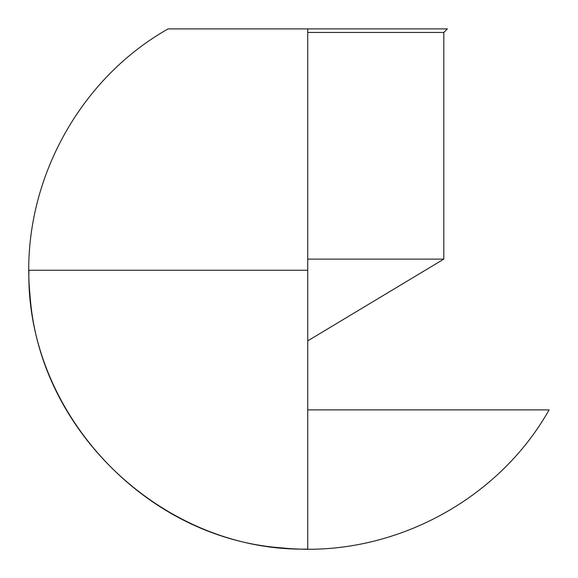 <?xml version="1.0" encoding="UTF-8"?>
<svg xmlns="http://www.w3.org/2000/svg" width="578" height="578" viewBox="0 0 578 578"><rect width="100%" height="100%" fill="white"/><g stroke="black" fill="none" stroke-linecap="round" stroke-linejoin="round"><path stroke-width="0.87" d="M447.365 28.9L443.81 32.455L443.81 259.11L307.742 340.868L443.81 259.11L443.81 32.455L307.742 32.455L443.81 32.455L447.365 28.9L168.111 28.9C75.364 81.151 19.081 190.025 30.085 295.914C39.824 435.27 168.039 552.214 307.742 549.1L307.742 28.9L168.111 28.9M307.742 259.11L443.81 259.11L307.742 259.11M28.9 270.258C25.786 409.961 142.73 538.176 282.086 547.915C387.975 558.919 496.849 502.636 549.1 409.889L307.742 409.889L307.742 539.57L307.742 270.258L28.9 270.258L307.742 270.258"/></g></svg>
